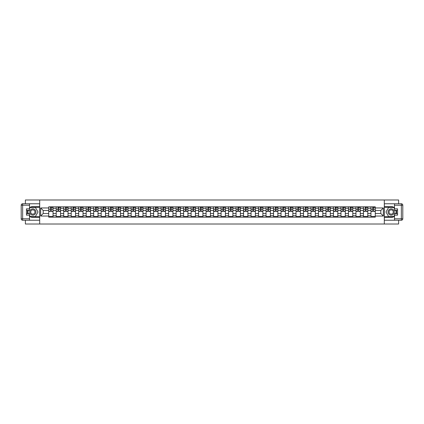 <?xml version="1.0" encoding="UTF-8"?>
<svg xmlns="http://www.w3.org/2000/svg" width="424" height="424" viewBox="0 0 424 424"><rect width="100%" height="100%" fill="white"/><g stroke="black" fill="none" stroke-linecap="round" stroke-linejoin="round"><path stroke-width="0.64" d="M25.382 220.236L25.382 224.01L398.618 224.01L398.618 220.236M398.618 203.764L398.618 199.99L25.382 199.99L25.382 203.764M56.217 217.162L56.217 208.301L53.048 208.301L53.048 217.162M53.048 208.301L53.048 206.838M56.217 208.301L56.217 206.838M60.542 206.838L60.542 217.162M63.711 217.162L63.711 206.838M68.036 206.838L68.036 217.162M71.206 217.162L71.206 206.838M75.53 206.838L75.53 217.162M78.7 217.162L78.7 206.838M83.025 206.838L83.025 217.162M86.194 217.162L86.194 206.838M90.519 206.838L90.519 217.162M93.688 217.162L93.688 206.838M98.008 206.838L98.008 217.162M101.182 217.162L101.182 206.838M105.502 206.838L105.502 217.162M108.677 217.162L108.677 206.838M112.996 206.838L112.996 217.162M116.165 217.162L116.165 206.838M120.49 206.838L120.49 217.162M123.66 217.162L123.66 206.838M127.984 206.838L127.984 217.162M131.154 217.162L131.154 206.838M135.479 206.838L135.479 217.162M138.648 217.162L138.648 206.838M142.973 206.838L142.973 217.162M146.142 217.162L146.142 206.838M150.467 206.838L150.467 217.162M153.636 217.162L153.636 206.838M157.961 206.838L157.961 217.162M161.131 217.162L161.131 206.838M165.455 206.838L165.455 217.162M168.625 217.162L168.625 206.838M172.944 206.838L172.944 217.162M176.119 217.162L176.119 206.838M180.439 206.838L180.439 217.162M183.613 217.162L183.613 206.838M187.933 206.838L187.933 217.162M191.102 217.162L191.102 206.838M195.427 206.838L195.427 217.162M198.596 217.162L198.596 206.838M202.921 206.838L202.921 217.162M206.091 217.162L206.091 206.838M210.415 206.838L210.415 217.162M213.585 217.162L213.585 206.838M217.91 206.838L217.91 217.162M221.079 217.162L221.079 206.838M225.404 206.838L225.404 217.162M228.573 217.162L228.573 206.838M232.898 206.838L232.898 217.162M236.067 217.162L236.067 206.838M240.387 206.838L240.387 217.162M243.562 217.162L243.562 206.838M247.881 206.838L247.881 217.162M251.056 217.162L251.056 206.838M255.375 206.838L255.375 217.162M258.545 217.162L258.545 206.838M262.869 206.838L262.869 217.162M266.039 217.162L266.039 206.838M270.364 206.838L270.364 217.162M273.533 217.162L273.533 206.838M277.858 206.838L277.858 217.162M281.027 217.162L281.027 206.838M285.352 206.838L285.352 217.162M288.521 217.162L288.521 206.838M292.846 206.838L292.846 217.162M296.016 217.162L296.016 206.838M300.34 206.838L300.34 217.162M303.51 217.162L303.51 206.838M307.835 206.838L307.835 217.162M311.004 217.162L311.004 206.838M315.324 206.838L315.324 217.162M318.498 217.162L318.498 206.838M322.818 206.838L322.818 217.162M325.992 217.162L325.992 206.838M330.312 206.838L330.312 217.162M333.481 217.162L333.481 206.838M337.806 206.838L337.806 217.162M340.976 217.162L340.976 206.838M345.3 206.838L345.3 217.162M348.47 217.162L348.47 206.838M352.795 206.838L352.795 217.162M355.964 217.162L355.964 206.838M360.289 206.838L360.289 217.162M363.458 217.162L363.458 206.838M367.783 206.838L367.783 217.162M370.952 217.162L370.952 206.838M370.952 213.489L367.783 213.489M363.458 213.489L360.289 213.489M355.964 213.489L352.795 213.489M348.47 213.489L345.3 213.489M340.976 213.489L337.806 213.489M333.481 213.489L330.312 213.489M325.992 213.489L322.818 213.489M318.498 213.489L315.324 213.489M311.004 213.489L307.835 213.489M303.51 213.489L300.34 213.489M296.016 213.489L292.846 213.489M288.521 213.489L285.352 213.489M281.027 213.489L277.858 213.489M273.533 213.489L270.364 213.489M266.039 213.489L262.869 213.489M258.545 213.489L255.375 213.489M251.056 213.489L247.881 213.489M243.562 213.489L240.387 213.489M236.067 213.489L232.898 213.489M228.573 213.489L225.404 213.489M221.079 213.489L217.91 213.489M213.585 213.489L210.415 213.489M206.091 213.489L202.921 213.489M198.596 213.489L195.427 213.489M191.102 213.489L187.933 213.489M183.613 213.489L180.439 213.489M176.119 213.489L172.944 213.489M168.625 213.489L165.455 213.489M161.131 213.489L157.961 213.489M153.636 213.489L150.467 213.489M146.142 213.489L142.973 213.489M138.648 213.489L135.479 213.489M131.154 213.489L127.984 213.489M123.66 213.489L120.49 213.489M116.165 213.489L112.996 213.489M108.677 213.489L105.502 213.489M101.182 213.489L98.008 213.489M93.688 213.489L90.519 213.489M86.194 213.489L83.025 213.489M78.7 213.489L75.53 213.489M71.206 213.489L68.036 213.489M63.711 213.489L60.542 213.489M56.217 213.489L53.048 213.489M370.952 210.511L367.783 210.511M363.458 210.511L360.289 210.511M355.964 210.511L352.795 210.511M348.47 210.511L345.3 210.511M340.976 210.511L337.806 210.511M333.481 210.511L330.312 210.511M325.992 210.511L322.818 210.511M318.498 210.511L315.324 210.511M311.004 210.511L307.835 210.511M303.51 210.511L300.34 210.511M296.016 210.511L292.846 210.511M288.521 210.511L285.352 210.511M281.027 210.511L277.858 210.511M273.533 210.511L270.364 210.511M266.039 210.511L262.869 210.511M258.545 210.511L255.375 210.511M251.056 210.511L247.881 210.511M243.562 210.511L240.387 210.511M236.067 210.511L232.898 210.511M228.573 210.511L225.404 210.511M221.079 210.511L217.91 210.511M213.585 210.511L210.415 210.511M206.091 210.511L202.921 210.511M198.596 210.511L195.427 210.511M191.102 210.511L187.933 210.511M183.613 210.511L180.439 210.511M176.119 210.511L172.944 210.511M168.625 210.511L165.455 210.511M161.131 210.511L157.961 210.511M153.636 210.511L150.467 210.511M146.142 210.511L142.973 210.511M138.648 210.511L135.479 210.511M131.154 210.511L127.984 210.511M123.66 210.511L120.49 210.511M116.165 210.511L112.996 210.511M108.677 210.511L105.502 210.511M101.182 210.511L98.008 210.511M93.688 210.511L90.519 210.511M86.194 210.511L83.025 210.511M78.7 210.511L75.53 210.511M71.206 210.511L68.036 210.511M63.711 210.511L60.542 210.511M56.217 210.511L53.048 210.511M43.2 213.489L48.723 213.489L48.723 210.511L43.2 210.511L43.2 213.489L40.656 216.033L40.656 207.967L48.723 207.967L48.723 210.511M375.277 210.511L375.277 213.489L380.8 213.489L380.8 210.511L375.277 210.511L375.277 206.838L48.723 206.838L48.723 207.967M375.277 207.967L383.344 207.967L383.344 216.033L375.277 216.033L375.277 213.489M48.723 213.489L48.723 217.162L375.277 217.162L375.277 216.033M48.723 216.033L40.656 216.033M384.308 224.01L384.308 199.99M39.692 224.01L39.692 199.99M53.048 216.441L48.723 216.441M50.477 207.559L51.293 207.559M60.542 216.441L56.217 216.441M57.971 207.559L58.788 207.559M68.036 216.441L63.711 216.441M65.466 207.559L66.282 207.559M75.53 216.441L71.206 216.441M72.96 207.559L73.776 207.559M83.025 216.441L78.7 216.441M80.454 207.559L81.27 207.559M90.519 216.441L86.194 216.441M87.948 207.559L88.764 207.559M98.008 216.441L93.688 216.441M95.442 207.559L96.259 207.559M105.502 216.441L101.182 216.441M102.931 207.559L103.753 207.559M112.996 216.441L108.677 216.441M110.425 207.559L111.242 207.559M120.49 216.441L116.165 216.441M117.92 207.559L118.736 207.559M127.984 216.441L123.66 216.441M125.414 207.559L126.23 207.559M135.479 216.441L131.154 216.441M132.908 207.559L133.724 207.559M142.973 216.441L138.648 216.441M140.402 207.559L141.219 207.559M150.467 216.441L146.142 216.441M147.897 207.559L148.713 207.559M157.961 216.441L153.636 216.441M155.391 207.559L156.207 207.559M165.455 216.441L161.131 216.441M162.885 207.559L163.701 207.559M172.944 216.441L168.625 216.441M170.379 207.559L171.195 207.559M180.439 216.441L176.119 216.441M177.868 207.559L178.69 207.559M187.933 216.441L183.613 216.441M185.362 207.559L186.178 207.559M195.427 216.441L191.102 216.441M192.856 207.559L193.673 207.559M202.921 216.441L198.596 216.441M200.351 207.559L201.167 207.559M210.415 216.441L206.091 216.441M207.845 207.559L208.661 207.559M217.91 216.441L213.585 216.441M215.339 207.559L216.155 207.559M225.404 216.441L221.079 216.441M222.833 207.559L223.649 207.559M232.898 216.441L228.573 216.441M230.327 207.559L231.144 207.559M240.387 216.441L236.067 216.441M237.822 207.559L238.638 207.559M247.881 216.441L243.562 216.441M245.311 207.559L246.132 207.559M255.375 216.441L251.056 216.441M252.805 207.559L253.621 207.559M262.869 216.441L258.545 216.441M260.299 207.559L261.115 207.559M270.364 216.441L266.039 216.441M267.793 207.559L268.609 207.559M277.858 216.441L273.533 216.441M275.287 207.559L276.104 207.559M285.352 216.441L281.027 216.441M282.781 207.559L283.598 207.559M292.846 216.441L288.521 216.441M290.276 207.559L291.092 207.559M300.34 216.441L296.016 216.441M297.77 207.559L298.586 207.559M307.835 216.441L303.51 216.441M305.264 207.559L306.08 207.559M315.324 216.441L311.004 216.441M312.758 207.559L313.575 207.559M322.818 216.441L318.498 216.441M320.247 207.559L321.069 207.559M330.312 216.441L325.992 216.441M327.741 207.559L328.558 207.559M337.806 216.441L333.481 216.441M335.236 207.559L336.052 207.559M345.3 216.441L340.976 216.441M342.73 207.559L343.546 207.559M352.795 216.441L348.47 216.441M350.224 207.559L351.04 207.559M360.289 216.441L355.964 216.441M357.718 207.559L358.534 207.559M367.783 216.441L363.458 216.441M365.212 207.559L366.029 207.559M375.277 216.441L370.952 216.441M372.707 207.559L373.523 207.559M40.656 207.967L43.2 210.511M380.8 213.489L383.344 216.033M380.8 210.511L383.344 207.967M51.293 211.449L51.293 206.886L53.026 206.886L53.026 211.449L51.293 211.449M50.477 207.511L51.293 207.511M52.014 207.511L52.401 207.511M49.756 206.886L48.749 206.886L48.749 211.449L50.477 211.449L50.477 206.886L52.014 206.886M58.788 211.449L58.788 206.886L60.515 206.886L60.515 211.449L58.788 211.449M57.971 207.511L58.788 207.511M59.508 207.511L59.895 207.511M57.251 206.886L56.244 206.886L56.244 211.449L57.971 211.449L57.971 206.886L59.508 206.886M66.282 211.449L66.282 206.886L68.01 206.886L68.01 211.449L66.282 211.449M65.466 207.511L66.282 207.511M67.003 207.511L67.39 207.511M64.745 206.886L63.738 206.886L63.738 211.449L65.466 211.449L65.466 206.886L67.003 206.886M29.51 216.267A5.406 5.406 0 0 0 32.823 217.406L39.644 217.406L39.644 220.236L22.642 220.236A1.442 1.442 0 0 1 21.2 218.795L21.2 205.205A1.442 1.442 0 0 1 22.642 203.764L29.51 203.764L29.51 210.293L26.436 210.293M29.51 203.764L39.644 203.764L39.644 206.594L32.823 206.594A5.406 5.406 0 0 0 29.51 207.733M27.698 210.293A5.406 5.406 0 0 0 27.698 213.707M39.644 217.406L39.644 206.594M26.436 213.707L29.51 213.707L29.51 220.236M29.51 208.852L26.436 208.852L26.436 215.148L29.51 215.148M39.644 207.363L30.146 207.363L29.51 208.47M29.51 215.53L30.146 216.638L39.644 216.638M28.456 210.293L27.47 212L28.456 213.707M394.49 207.733A5.406 5.406 0 0 0 391.177 206.594L384.356 206.594L384.356 203.764L401.358 203.764A1.442 1.442 0 0 1 402.8 205.205L402.8 218.795A1.442 1.442 0 0 1 401.358 220.236L394.49 220.236L394.49 213.707L397.564 213.707M394.49 220.236L384.356 220.236L384.356 217.406L391.177 217.406A5.406 5.406 0 0 0 394.49 216.267M396.302 213.707A5.406 5.406 0 0 0 396.302 210.293M384.356 206.594L384.356 217.406M397.564 210.293L394.49 210.293L394.49 203.764M394.49 215.148L397.564 215.148L397.564 208.852L394.49 208.852M384.356 216.638L393.854 216.638L394.49 215.53M394.49 208.47L393.854 207.363L384.356 207.363M395.544 213.707L396.53 212L395.544 210.293M29.701 212A3.122 3.122 0 0 0 32.823 215.122A3.122 3.122 0 0 0 35.945 212A3.122 3.122 0 0 0 32.823 208.878A3.122 3.122 0 0 0 29.701 212M30.687 212A2.136 2.136 0 0 0 32.823 214.136A2.136 2.136 0 0 0 34.964 212A2.136 2.136 0 0 0 32.823 209.864A2.136 2.136 0 0 0 30.687 212M29.51 208.756L30.231 207.511L35.42 207.511L38.012 212L35.42 216.489L30.231 216.489L29.51 215.244M28.625 213.707L27.64 212L28.625 210.293M388.055 212A3.122 3.122 0 0 0 391.177 215.122A3.122 3.122 0 0 0 394.299 212A3.122 3.122 0 0 0 391.177 208.878A3.122 3.122 0 0 0 388.055 212M389.036 212A2.136 2.136 0 0 0 391.177 214.136A2.136 2.136 0 0 0 393.313 212A2.136 2.136 0 0 0 391.177 209.864A2.136 2.136 0 0 0 389.036 212M394.49 215.244L393.769 216.489L388.58 216.489L385.988 212L388.58 207.511L393.769 207.511L394.49 208.756M395.375 210.293L396.361 212L395.375 213.707M73.776 211.449L73.776 206.886L75.504 206.886L75.504 211.449L73.776 211.449M72.96 207.511L73.776 207.511M74.497 207.511L74.878 207.511M72.239 206.886L71.232 206.886L71.232 211.449L72.96 211.449L72.96 206.886L74.497 206.886M81.27 211.449L81.27 206.886L82.998 206.886L82.998 211.449L81.27 211.449M80.454 207.511L81.27 207.511M81.991 207.511L82.373 207.511M79.733 206.886L78.721 206.886L78.721 211.449L80.454 211.449L80.454 206.886L81.991 206.886M88.764 211.449L88.764 206.886L90.492 206.886L90.492 211.449L88.764 211.449M87.948 207.511L88.764 207.511M89.485 207.511L89.867 207.511M87.227 206.886L86.215 206.886L86.215 211.449L87.948 211.449L87.948 206.886L89.485 206.886M96.259 211.449L96.259 206.886L97.986 206.886L97.986 211.449L96.259 211.449M95.442 207.511L96.259 207.511M96.979 207.511L97.361 207.511M94.722 206.886L93.709 206.886L93.709 211.449L95.442 211.449L95.442 206.886L96.979 206.886M103.753 211.449L103.753 206.886L105.481 206.886L105.481 211.449L103.753 211.449M102.931 207.511L103.753 207.511M104.468 207.511L104.855 207.511M102.21 206.886L101.204 206.886L101.204 211.449L102.931 211.449L102.931 206.886L104.468 206.886M111.242 211.449L111.242 206.886L112.975 206.886L112.975 211.449L111.242 211.449M110.425 207.511L111.242 207.511M111.963 207.511L112.349 207.511M109.705 206.886L108.698 206.886L108.698 211.449L110.425 211.449L110.425 206.886L111.963 206.886M118.736 211.449L118.736 206.886L120.469 206.886L120.469 211.449L118.736 211.449M117.92 207.511L118.736 207.511M119.457 207.511L119.844 207.511M117.199 206.886L116.192 206.886L116.192 211.449L117.92 211.449L117.92 206.886L119.457 206.886M126.23 211.449L126.23 206.886L127.963 206.886L127.963 211.449L126.23 211.449M125.414 207.511L126.23 207.511M126.951 207.511L127.338 207.511M124.693 206.886L123.686 206.886L123.686 211.449L125.414 211.449L125.414 206.886L126.951 206.886M133.724 211.449L133.724 206.886L135.452 206.886L135.452 211.449L133.724 211.449M132.908 207.511L133.724 207.511M134.445 207.511L134.832 207.511M132.187 206.886L131.18 206.886L131.18 211.449L132.908 211.449L132.908 206.886L134.445 206.886M141.219 211.449L141.219 206.886L142.946 206.886L142.946 211.449L141.219 211.449M140.402 207.511L141.219 207.511M141.939 207.511L142.321 207.511M139.681 206.886L138.674 206.886L138.674 211.449L140.402 211.449L140.402 206.886L141.939 206.886M148.713 211.449L148.713 206.886L150.441 206.886L150.441 211.449L148.713 211.449M147.897 207.511L148.713 207.511M149.434 207.511L149.815 207.511M147.176 206.886L146.169 206.886L146.169 211.449L147.897 211.449L147.897 206.886L149.434 206.886M156.207 211.449L156.207 206.886L157.935 206.886L157.935 211.449L156.207 211.449M155.391 207.511L156.207 207.511M156.928 207.511L157.309 207.511M154.67 206.886L153.658 206.886L153.658 211.449L155.391 211.449L155.391 206.886L156.928 206.886M163.701 211.449L163.701 206.886L165.429 206.886L165.429 211.449L163.701 211.449M162.885 207.511L163.701 207.511M164.422 207.511L164.804 207.511M162.164 206.886L161.152 206.886L161.152 211.449L162.885 211.449L162.885 206.886L164.422 206.886M171.195 211.449L171.195 206.886L172.923 206.886L172.923 211.449L171.195 211.449M170.379 207.511L171.195 207.511M171.916 207.511L172.298 207.511M169.658 206.886L168.646 206.886L168.646 211.449L170.379 211.449L170.379 206.886L171.916 206.886M178.69 211.449L178.69 206.886L180.417 206.886L180.417 211.449L178.69 211.449M177.868 207.511L178.69 207.511M179.405 207.511L179.792 207.511M177.147 206.886L176.14 206.886L176.14 211.449L177.868 211.449L177.868 206.886L179.405 206.886M186.178 211.449L186.178 206.886L187.912 206.886L187.912 211.449L186.178 211.449M185.362 207.511L186.178 207.511M186.899 207.511L187.286 207.511M184.641 206.886L183.634 206.886L183.634 211.449L185.362 211.449L185.362 206.886L186.899 206.886M193.673 211.449L193.673 206.886L195.406 206.886L195.406 211.449L193.673 211.449M192.856 207.511L193.673 207.511M194.393 207.511L194.78 207.511M192.136 206.886L191.129 206.886L191.129 211.449L192.856 211.449L192.856 206.886L194.393 206.886M201.167 211.449L201.167 206.886L202.895 206.886L202.895 211.449L201.167 211.449M200.351 207.511L201.167 207.511M201.888 207.511L202.274 207.511M199.63 206.886L198.623 206.886L198.623 211.449L200.351 211.449L200.351 206.886L201.888 206.886M208.661 211.449L208.661 206.886L210.389 206.886L210.389 211.449L208.661 211.449M207.845 207.511L208.661 207.511M209.382 207.511L209.769 207.511M207.124 206.886L206.117 206.886L206.117 211.449L207.845 211.449L207.845 206.886L209.382 206.886M216.155 211.449L216.155 206.886L217.883 206.886L217.883 211.449L216.155 211.449M215.339 207.511L216.155 207.511M216.876 207.511L217.258 207.511M214.618 206.886L213.611 206.886L213.611 211.449L215.339 211.449L215.339 206.886L216.876 206.886M223.649 211.449L223.649 206.886L225.377 206.886L225.377 211.449L223.649 211.449M222.833 207.511L223.649 207.511M224.37 207.511L224.752 207.511M222.112 206.886L221.105 206.886L221.105 211.449L222.833 211.449L222.833 206.886L224.37 206.886M231.144 211.449L231.144 206.886L232.871 206.886L232.871 211.449L231.144 211.449M230.327 207.511L231.144 207.511M231.864 207.511L232.246 207.511M229.607 206.886L228.594 206.886L228.594 211.449L230.327 211.449L230.327 206.886L231.864 206.886M238.638 211.449L238.638 206.886L240.366 206.886L240.366 211.449L238.638 211.449M237.822 207.511L238.638 207.511M239.359 207.511L239.74 207.511M237.101 206.886L236.089 206.886L236.089 211.449L237.822 211.449L237.822 206.886L239.359 206.886M246.132 211.449L246.132 206.886L247.86 206.886L247.86 211.449L246.132 211.449M245.311 207.511L246.132 207.511M246.853 207.511L247.234 207.511M244.595 206.886L243.583 206.886L243.583 211.449L245.311 211.449L245.311 206.886L246.853 206.886M253.621 211.449L253.621 206.886L255.354 206.886L255.354 211.449L253.621 211.449M252.805 207.511L253.621 207.511M254.342 207.511L254.729 207.511M252.084 206.886L251.077 206.886L251.077 211.449L252.805 211.449L252.805 206.886L254.342 206.886M261.115 211.449L261.115 206.886L262.848 206.886L262.848 211.449L261.115 211.449M260.299 207.511L261.115 207.511M261.836 207.511L262.223 207.511M259.578 206.886L258.571 206.886L258.571 211.449L260.299 211.449L260.299 206.886L261.836 206.886M268.609 211.449L268.609 206.886L270.342 206.886L270.342 211.449L268.609 211.449M267.793 207.511L268.609 207.511M269.33 207.511L269.717 207.511M267.072 206.886L266.065 206.886L266.065 211.449L267.793 211.449L267.793 206.886L269.33 206.886M276.104 211.449L276.104 206.886L277.831 206.886L277.831 211.449L276.104 211.449M275.287 207.511L276.104 207.511M276.824 207.511L277.211 207.511M274.566 206.886L273.56 206.886L273.56 211.449L275.287 211.449L275.287 206.886L276.824 206.886M283.598 211.449L283.598 206.886L285.326 206.886L285.326 211.449L283.598 211.449M282.781 207.511L283.598 207.511M284.319 207.511L284.705 207.511M282.061 206.886L281.054 206.886L281.054 211.449L282.781 211.449L282.781 206.886L284.319 206.886M291.092 211.449L291.092 206.886L292.82 206.886L292.82 211.449L291.092 211.449M290.276 207.511L291.092 207.511M291.813 207.511L292.194 207.511M289.555 206.886L288.548 206.886L288.548 211.449L290.276 211.449L290.276 206.886L291.813 206.886M298.586 211.449L298.586 206.886L300.314 206.886L300.314 211.449L298.586 211.449M297.77 207.511L298.586 207.511M299.307 207.511L299.689 207.511M297.049 206.886L296.037 206.886L296.037 211.449L297.77 211.449L297.77 206.886L299.307 206.886M306.08 211.449L306.08 206.886L307.808 206.886L307.808 211.449L306.08 211.449M305.264 207.511L306.08 207.511M306.801 207.511L307.183 207.511M304.543 206.886L303.531 206.886L303.531 211.449L305.264 211.449L305.264 206.886L306.801 206.886M313.575 211.449L313.575 206.886L315.302 206.886L315.302 211.449L313.575 211.449M312.758 207.511L313.575 207.511M314.295 207.511L314.677 207.511M312.038 206.886L311.025 206.886L311.025 211.449L312.758 211.449L312.758 206.886L314.295 206.886M321.069 211.449L321.069 206.886L322.796 206.886L322.796 211.449L321.069 211.449M320.247 207.511L321.069 207.511M321.79 207.511L322.171 207.511M319.532 206.886L318.519 206.886L318.519 211.449L320.247 211.449L320.247 206.886L321.79 206.886M328.558 211.449L328.558 206.886L330.291 206.886L330.291 211.449L328.558 211.449M327.741 207.511L328.558 207.511M329.278 207.511L329.665 207.511M327.021 206.886L326.014 206.886L326.014 211.449L327.741 211.449L327.741 206.886L329.278 206.886M336.052 211.449L336.052 206.886L337.785 206.886L337.785 211.449L336.052 211.449M335.236 207.511L336.052 207.511M336.773 207.511L337.159 207.511M334.515 206.886L333.508 206.886L333.508 211.449L335.236 211.449L335.236 206.886L336.773 206.886M343.546 211.449L343.546 206.886L345.279 206.886L345.279 211.449L343.546 211.449M342.73 207.511L343.546 207.511M344.267 207.511L344.654 207.511M342.009 206.886L341.002 206.886L341.002 211.449L342.73 211.449L342.73 206.886L344.267 206.886M351.04 211.449L351.04 206.886L352.768 206.886L352.768 211.449L351.04 211.449M350.224 207.511L351.04 207.511M351.761 207.511L352.148 207.511M349.503 206.886L348.496 206.886L348.496 211.449L350.224 211.449L350.224 206.886L351.761 206.886M358.534 211.449L358.534 206.886L360.262 206.886L360.262 211.449L358.534 211.449M357.718 207.511L358.534 207.511M359.255 207.511L359.637 207.511M356.997 206.886L355.99 206.886L355.99 211.449L357.718 211.449L357.718 206.886L359.255 206.886M366.029 211.449L366.029 206.886L367.756 206.886L367.756 211.449L366.029 211.449M365.212 207.511L366.029 207.511M366.749 207.511L367.131 207.511M364.492 206.886L363.485 206.886L363.485 211.449L365.212 211.449L365.212 206.886L366.749 206.886M373.523 211.449L373.523 206.886L375.251 206.886L375.251 211.449L373.523 211.449M372.707 207.511L373.523 207.511M374.244 207.511L374.625 207.511M371.986 206.886L370.974 206.886L370.974 211.449L372.707 211.449L372.707 206.886L374.244 206.886M363.458 208.301L360.289 208.301M355.964 208.301L352.795 208.301M348.47 208.301L345.3 208.301M340.976 208.301L337.806 208.301M333.481 208.301L330.312 208.301M325.992 208.301L322.818 208.301M318.498 208.301L315.324 208.301M311.004 208.301L307.835 208.301M303.51 208.301L300.34 208.301M296.016 208.301L292.846 208.301M288.521 208.301L285.352 208.301M281.027 208.301L277.858 208.301M273.533 208.301L270.364 208.301M266.039 208.301L262.869 208.301M258.545 208.301L255.375 208.301M251.056 208.301L247.881 208.301M243.562 208.301L240.387 208.301M236.067 208.301L232.898 208.301M228.573 208.301L225.404 208.301M221.079 208.301L217.91 208.301M213.585 208.301L210.415 208.301M206.091 208.301L202.921 208.301M198.596 208.301L195.427 208.301M191.102 208.301L187.933 208.301M183.613 208.301L180.439 208.301M176.119 208.301L172.944 208.301M168.625 208.301L165.455 208.301M161.131 208.301L157.961 208.301M153.636 208.301L150.467 208.301M146.142 208.301L142.973 208.301M138.648 208.301L135.479 208.301M131.154 208.301L127.984 208.301M123.66 208.301L120.49 208.301M116.165 208.301L112.996 208.301M108.677 208.301L105.502 208.301M101.182 208.301L98.008 208.301M93.688 208.301L90.519 208.301M86.194 208.301L83.025 208.301M78.7 208.301L75.53 208.301M71.206 208.301L68.036 208.301M63.711 208.301L60.542 208.301M370.952 208.301L367.783 208.301M363.458 215.699L360.289 215.699M355.964 215.699L352.795 215.699M348.47 215.699L345.3 215.699M340.976 215.699L337.806 215.699M333.481 215.699L330.312 215.699M325.992 215.699L322.818 215.699M318.498 215.699L315.324 215.699M311.004 215.699L307.835 215.699M303.51 215.699L300.34 215.699M296.016 215.699L292.846 215.699M288.521 215.699L285.352 215.699M281.027 215.699L277.858 215.699M273.533 215.699L270.364 215.699M266.039 215.699L262.869 215.699M258.545 215.699L255.375 215.699M251.056 215.699L247.881 215.699M243.562 215.699L240.387 215.699M236.067 215.699L232.898 215.699M228.573 215.699L225.404 215.699M221.079 215.699L217.91 215.699M213.585 215.699L210.415 215.699M206.091 215.699L202.921 215.699M198.596 215.699L195.427 215.699M191.102 215.699L187.933 215.699M183.613 215.699L180.439 215.699M176.119 215.699L172.944 215.699M168.625 215.699L165.455 215.699M161.131 215.699L157.961 215.699M153.636 215.699L150.467 215.699M146.142 215.699L142.973 215.699M138.648 215.699L135.479 215.699M131.154 215.699L127.984 215.699M123.66 215.699L120.49 215.699M116.165 215.699L112.996 215.699M108.677 215.699L105.502 215.699M101.182 215.699L98.008 215.699M93.688 215.699L90.519 215.699M86.194 215.699L83.025 215.699M78.7 215.699L75.53 215.699M71.206 215.699L68.036 215.699M63.711 215.699L60.542 215.699M56.217 215.699L53.048 215.699M370.952 215.699L367.783 215.699M51.293 211.285L53.026 211.285M51.293 209.218L53.026 209.218M48.749 211.285L50.477 211.285M48.749 209.218L50.477 209.218M58.788 211.285L60.515 211.285M58.788 209.218L60.515 209.218M56.244 211.285L57.971 211.285M56.244 209.218L57.971 209.218M66.282 211.285L68.01 211.285M66.282 209.218L68.01 209.218M63.738 211.285L65.466 211.285M63.738 209.218L65.466 209.218M29.51 205.205L22.642 205.205L22.642 218.795L29.51 218.795M21.2 205.205L22.642 205.205L22.642 203.764M22.642 220.236L22.642 218.795L21.2 218.795M394.49 218.795L401.358 218.795L401.358 205.205L394.49 205.205M402.8 218.795L401.358 218.795L401.358 220.236M401.358 203.764L401.358 205.205L402.8 205.205M73.776 211.285L75.504 211.285M73.776 209.218L75.504 209.218M71.232 211.285L72.96 211.285M71.232 209.218L72.96 209.218M81.27 211.285L82.998 211.285M81.27 209.218L82.998 209.218M78.721 211.285L80.454 211.285M78.721 209.218L80.454 209.218M88.764 211.285L90.492 211.285M88.764 209.218L90.492 209.218M86.215 211.285L87.948 211.285M86.215 209.218L87.948 209.218M96.259 211.285L97.986 211.285M96.259 209.218L97.986 209.218M93.709 211.285L95.442 211.285M93.709 209.218L95.442 209.218M103.753 211.285L105.481 211.285M103.753 209.218L105.481 209.218M101.204 211.285L102.931 211.285M101.204 209.218L102.931 209.218M111.242 211.285L112.975 211.285M111.242 209.218L112.975 209.218M108.698 211.285L110.425 211.285M108.698 209.218L110.425 209.218M118.736 211.285L120.469 211.285M118.736 209.218L120.469 209.218M116.192 211.285L117.92 211.285M116.192 209.218L117.92 209.218M126.23 211.285L127.963 211.285M126.23 209.218L127.963 209.218M123.686 211.285L125.414 211.285M123.686 209.218L125.414 209.218M133.724 211.285L135.452 211.285M133.724 209.218L135.452 209.218M131.18 211.285L132.908 211.285M131.18 209.218L132.908 209.218M141.219 211.285L142.946 211.285M141.219 209.218L142.946 209.218M138.674 211.285L140.402 211.285M138.674 209.218L140.402 209.218M148.713 211.285L150.441 211.285M148.713 209.218L150.441 209.218M146.169 211.285L147.897 211.285M146.169 209.218L147.897 209.218M156.207 211.285L157.935 211.285M156.207 209.218L157.935 209.218M153.658 211.285L155.391 211.285M153.658 209.218L155.391 209.218M163.701 211.285L165.429 211.285M163.701 209.218L165.429 209.218M161.152 211.285L162.885 211.285M161.152 209.218L162.885 209.218M171.195 211.285L172.923 211.285M171.195 209.218L172.923 209.218M168.646 211.285L170.379 211.285M168.646 209.218L170.379 209.218M178.69 211.285L180.417 211.285M178.69 209.218L180.417 209.218M176.14 211.285L177.868 211.285M176.14 209.218L177.868 209.218M186.178 211.285L187.912 211.285M186.178 209.218L187.912 209.218M183.634 211.285L185.362 211.285M183.634 209.218L185.362 209.218M193.673 211.285L195.406 211.285M193.673 209.218L195.406 209.218M191.129 211.285L192.856 211.285M191.129 209.218L192.856 209.218M201.167 211.285L202.895 211.285M201.167 209.218L202.895 209.218M198.623 211.285L200.351 211.285M198.623 209.218L200.351 209.218M208.661 211.285L210.389 211.285M208.661 209.218L210.389 209.218M206.117 211.285L207.845 211.285M206.117 209.218L207.845 209.218M216.155 211.285L217.883 211.285M216.155 209.218L217.883 209.218M213.611 211.285L215.339 211.285M213.611 209.218L215.339 209.218M223.649 211.285L225.377 211.285M223.649 209.218L225.377 209.218M221.105 211.285L222.833 211.285M221.105 209.218L222.833 209.218M231.144 211.285L232.871 211.285M231.144 209.218L232.871 209.218M228.594 211.285L230.327 211.285M228.594 209.218L230.327 209.218M238.638 211.285L240.366 211.285M238.638 209.218L240.366 209.218M236.089 211.285L237.822 211.285M236.089 209.218L237.822 209.218M246.132 211.285L247.86 211.285M246.132 209.218L247.86 209.218M243.583 211.285L245.311 211.285M243.583 209.218L245.311 209.218M253.621 211.285L255.354 211.285M253.621 209.218L255.354 209.218M251.077 211.285L252.805 211.285M251.077 209.218L252.805 209.218M261.115 211.285L262.848 211.285M261.115 209.218L262.848 209.218M258.571 211.285L260.299 211.285M258.571 209.218L260.299 209.218M268.609 211.285L270.342 211.285M268.609 209.218L270.342 209.218M266.065 211.285L267.793 211.285M266.065 209.218L267.793 209.218M276.104 211.285L277.831 211.285M276.104 209.218L277.831 209.218M273.56 211.285L275.287 211.285M273.56 209.218L275.287 209.218M283.598 211.285L285.326 211.285M283.598 209.218L285.326 209.218M281.054 211.285L282.781 211.285M281.054 209.218L282.781 209.218M291.092 211.285L292.82 211.285M291.092 209.218L292.82 209.218M288.548 211.285L290.276 211.285M288.548 209.218L290.276 209.218M298.586 211.285L300.314 211.285M298.586 209.218L300.314 209.218M296.037 211.285L297.77 211.285M296.037 209.218L297.77 209.218M306.08 211.285L307.808 211.285M306.08 209.218L307.808 209.218M303.531 211.285L305.264 211.285M303.531 209.218L305.264 209.218M313.575 211.285L315.302 211.285M313.575 209.218L315.302 209.218M311.025 211.285L312.758 211.285M311.025 209.218L312.758 209.218M321.069 211.285L322.796 211.285M321.069 209.218L322.796 209.218M318.519 211.285L320.247 211.285M318.519 209.218L320.247 209.218M328.558 211.285L330.291 211.285M328.558 209.218L330.291 209.218M326.014 211.285L327.741 211.285M326.014 209.218L327.741 209.218M336.052 211.285L337.785 211.285M336.052 209.218L337.785 209.218M333.508 211.285L335.236 211.285M333.508 209.218L335.236 209.218M343.546 211.285L345.279 211.285M343.546 209.218L345.279 209.218M341.002 211.285L342.73 211.285M341.002 209.218L342.73 209.218M351.04 211.285L352.768 211.285M351.04 209.218L352.768 209.218M348.496 211.285L350.224 211.285M348.496 209.218L350.224 209.218M358.534 211.285L360.262 211.285M358.534 209.218L360.262 209.218M355.99 211.285L357.718 211.285M355.99 209.218L357.718 209.218M366.029 211.285L367.756 211.285M366.029 209.218L367.756 209.218M363.485 211.285L365.212 211.285M363.485 209.218L365.212 209.218M373.523 211.285L375.251 211.285M373.523 209.218L375.251 209.218M370.974 211.285L372.707 211.285M370.974 209.218L372.707 209.218"/></g></svg>
